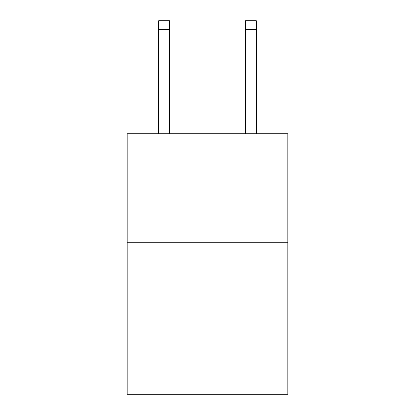 <?xml version="1.0" encoding="UTF-8"?>
<svg xmlns="http://www.w3.org/2000/svg" width="415" height="415" viewBox="0 0 415 415"><rect width="100%" height="100%" fill="white"/><g stroke="black" fill="none" stroke-linecap="round" stroke-linejoin="round"><path stroke-width="0.62" d="M287.828 242.277L287.828 394.25L127.172 394.25L127.172 133.729L287.828 133.729L287.828 242.277L127.172 242.277M169.507 133.729L169.507 29.434L158.655 29.434L158.655 20.75L169.507 20.75L169.507 29.434M158.655 133.729L158.655 29.434M256.346 133.729L256.346 20.75L245.493 20.75L245.493 133.729M245.493 29.434L256.346 29.434"/></g></svg>
